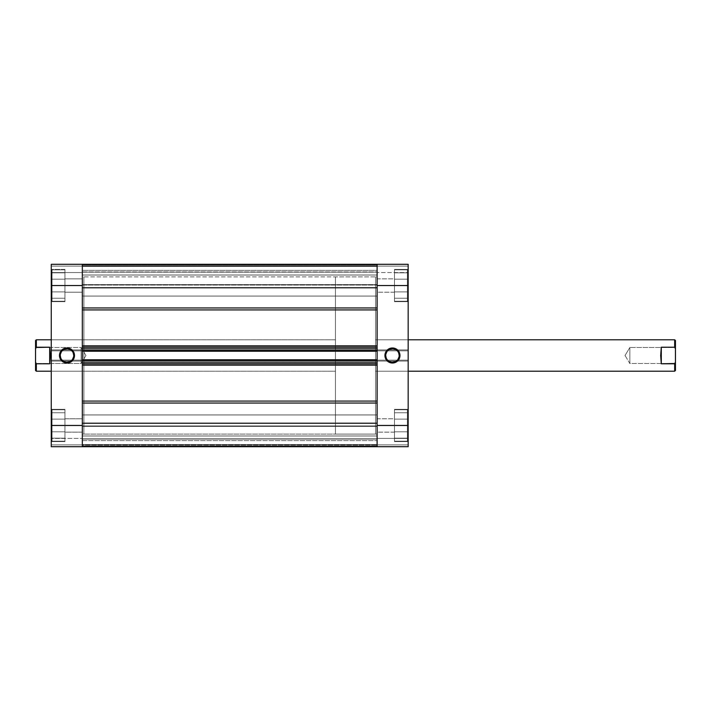 <?xml version="1.0" encoding="UTF-8"?>
<svg xmlns="http://www.w3.org/2000/svg" width="711" height="711" viewBox="0 0 711 711"><rect width="100%" height="100%" fill="white"/><g stroke="black" fill="none" stroke-linecap="round" stroke-linejoin="round"><path stroke-width="0.53" stroke-dasharray="3.56 2.67" d="M394.489 301.26L407.385 301.26L407.385 269.816L394.489 269.816L394.489 301.26L407.385 301.26L407.385 269.816L394.489 269.816L394.489 301.651L394.489 269.416L408.167 269.416L408.167 301.651L394.489 301.651L394.489 269.416L408.167 269.416L408.167 301.651L394.489 301.651L394.489 269.816L394.489 301.651L394.489 269.816L407.385 269.816L407.385 301.26L394.489 301.26L394.489 269.816L407.385 269.816L407.385 301.26L407.385 269.816L407.385 301.26L394.489 301.26M394.489 441.184L407.385 441.184L407.385 409.74L394.489 409.74L394.489 441.184L407.385 441.184L407.385 409.74L394.489 409.74L394.489 441.584L394.489 409.349L408.167 409.349L408.167 441.584L394.489 441.584L394.489 409.349L408.167 409.349L408.167 441.584L394.489 441.584L394.489 409.74L394.489 441.584L394.489 409.74L407.385 409.74L407.385 441.184L394.489 441.184L394.489 409.74L407.385 409.74L407.385 441.184L407.385 409.74L407.385 441.184L394.489 441.184M392.445 348.763A6.737 6.737 0 0 0 385.718 355.5A6.737 6.737 0 0 0 392.445 362.237A6.737 6.737 0 0 0 399.182 355.5A6.737 6.737 0 0 0 392.445 348.763L393.761 348.897M375.55 434.11L377.114 434.11L377.114 276.89L375.55 276.89L375.55 434.11L375.55 276.89L375.55 434.11L375.55 276.89L377.114 276.89L377.114 434.11L375.55 434.11L375.55 276.89L335.45 276.89L335.45 434.11L375.55 434.11L335.45 434.11L335.45 276.89L335.45 434.11L335.45 276.89L375.55 276.89L375.55 371.222L375.55 339.778L408.167 339.778L408.167 371.222L375.55 371.222L408.167 371.222L408.167 339.778L408.167 371.222L408.167 339.778L375.55 339.778L375.55 433.737L375.55 276.89L375.55 434.11M377.114 432.146L377.114 418.779L394.489 418.779L394.489 432.146L377.114 432.146L377.114 418.779L394.489 418.779L394.489 432.146L377.114 432.146L394.489 432.146L394.489 418.779L377.114 418.779L377.114 432.146L394.489 432.146L394.489 418.779L377.114 418.779L377.114 432.146M377.114 292.221L377.114 278.854L394.489 278.854L394.489 292.221L377.114 292.221L377.114 278.854L394.489 278.854L394.489 292.221L377.114 292.221L394.489 292.221L394.489 278.854L377.114 278.854L377.114 292.221L394.489 292.221L394.489 278.854L377.114 278.854L377.114 292.221M394.489 269.416L394.489 301.651L408.167 301.651L408.167 285.538L408.167 350.834L377.114 350.834L377.114 285.538L408.167 285.538L408.167 446.686L377.114 446.686L408.167 446.686L408.167 438.438L408.167 446.686L377.114 446.686L377.114 264.314L408.167 264.314L408.167 301.651L408.167 269.416L408.167 301.651L408.167 269.416L394.489 269.416L394.489 301.651L408.167 301.651L408.167 269.416L394.489 269.416M394.489 409.349L394.489 441.584L408.167 441.584L408.167 409.349L408.167 441.584L408.167 409.349L408.167 441.584L408.167 409.349L394.489 409.349L394.489 441.584L408.167 441.584L408.167 409.349L394.489 409.349M375.55 339.778L375.55 352.434L375.55 339.778L408.167 339.778L375.55 339.778L375.55 371.222L375.55 339.778M377.114 264.314L377.114 272.562L377.114 264.314L408.167 264.314L377.114 264.314L408.167 264.314L408.167 285.538L377.114 285.538L377.114 291.706L377.114 284.231L377.114 292.088L377.114 264.314L377.114 272.562L408.167 272.562L377.114 272.562L408.167 272.562L408.167 266.118L377.114 266.118L408.167 266.118L377.114 266.118L408.167 266.118L377.114 266.118L408.167 266.118L408.167 272.562L377.114 272.562L377.114 266.118L408.167 266.118L408.167 264.314L377.114 264.314L408.167 264.314L408.167 266.118L377.114 266.118L377.114 264.314L377.114 287.777L82.325 287.777L82.325 264.314L51.272 264.314L82.325 264.314L82.325 425.462L51.272 425.462L51.272 360.166L82.325 360.166L82.325 446.686L51.272 446.686L51.272 264.314L51.272 272.562L51.272 264.314L82.325 264.314L82.325 272.562L82.325 264.314L51.272 264.314L82.325 264.314L82.325 292.221L64.95 292.221L64.95 278.854L82.325 278.854L82.325 292.221L64.95 292.221L64.95 278.854L82.325 278.854L64.95 278.854L64.95 292.221L82.325 292.221L82.325 278.854L64.95 278.854L64.95 292.221L82.325 292.221L82.325 278.854L82.325 350.834L51.272 350.834L51.272 269.416L64.95 269.416L64.95 301.651L51.272 301.651L51.272 269.416L64.95 269.416L64.95 301.651L51.272 301.651L51.272 279.37L51.272 285.538L82.325 285.538L51.272 285.538L51.272 264.314L51.272 266.118L82.325 266.118L82.325 272.562L51.272 272.562L51.272 266.118L82.325 266.118L51.272 266.118L82.325 266.118L51.272 266.118L51.272 272.562L82.325 272.562L82.325 266.118L51.272 266.118L51.272 264.314L82.325 264.314L82.325 266.118L51.272 266.118L82.325 266.118L82.325 264.314L377.114 264.314L82.325 264.314L82.325 271.94L377.114 271.94L377.114 284.809L82.325 284.809L82.325 271.94L82.325 284.809L377.114 284.809L377.114 271.94L82.325 271.94L82.325 285.049L82.325 264.314L82.325 285.049L82.325 264.314L82.325 272.171L82.325 264.314L377.114 264.314L377.114 285.049L377.114 264.314L377.114 285.049L377.114 264.314L82.325 264.314L377.114 264.314L82.325 264.314L377.114 264.314L82.325 264.314L82.325 265.878L377.114 265.878L377.114 270.376L82.325 270.376L82.325 265.878L377.114 265.878L377.114 270.376L82.325 270.376L82.325 264.314L377.114 264.314L377.114 265.878L82.325 265.878L377.114 265.878L377.114 264.314L82.325 264.314L82.325 265.096L377.114 265.096L377.114 272.171L377.114 266.509L377.114 272.171L82.325 272.171L82.325 266.509L377.114 266.509L82.325 266.509L377.114 266.509L82.325 266.509L82.325 265.096L82.325 272.171L377.114 272.171L377.114 266.509L82.325 266.509L377.114 266.509L82.325 266.509L377.114 266.509L377.114 265.096L82.325 265.096L82.325 264.314L377.114 264.314L377.114 265.096L82.325 265.096L377.114 265.096L377.114 264.314L82.325 264.43L82.325 284.604L377.114 284.604L377.114 264.43L377.114 284.604L82.325 284.604L82.325 264.43L377.114 264.314M377.114 446.686L377.114 438.438L377.114 446.686L408.167 446.686L377.114 446.686L377.114 360.166L408.167 360.166L408.167 425.462L377.114 425.462L408.167 425.462L408.167 446.686L408.167 444.882L377.114 444.882L377.114 438.438L408.167 438.438L408.167 444.882L377.114 444.882L408.167 444.882L377.114 444.882L408.167 444.882L408.167 438.438L377.114 438.438L377.114 444.882L408.167 444.882L408.167 446.686L377.114 446.686L377.114 444.882L408.167 444.882L377.114 444.882L377.114 446.686L377.114 425.942L82.325 425.942L82.325 426.396L377.114 426.396L377.114 425.942L82.325 425.942L377.114 426.191L82.325 426.191L82.325 439.06L377.114 439.06L377.114 426.191L377.114 439.06L82.325 439.06L82.325 426.191L377.114 426.191L377.114 446.686L377.114 402.622L377.114 446.686L82.325 446.686L82.325 438.438L82.325 446.686L51.272 446.686L82.325 446.686L51.272 446.686L51.272 409.349L64.95 409.349L64.95 441.584L51.272 441.584L51.272 409.349L64.95 409.349L64.95 441.584L51.272 441.584L51.272 419.294L51.272 425.462L82.325 425.462L82.325 418.779L82.325 432.146L64.95 432.146L64.95 418.779L82.325 418.779L82.325 432.146L64.95 432.146L64.95 418.779L82.325 418.779L64.95 418.779L64.95 432.146L82.325 432.146L82.325 418.779L64.95 418.779L64.95 432.146L82.325 432.146L82.325 418.779L82.325 446.686L82.325 438.438L51.272 438.438L82.325 438.438L51.272 438.438L51.272 444.882L82.325 444.882L51.272 444.882L82.325 444.882L51.272 444.882L82.325 444.882L51.272 444.882L51.272 438.438L82.325 438.438L82.325 444.882L51.272 444.882L51.272 446.686L82.325 446.686L51.272 446.686L51.272 444.882L82.325 444.882L82.325 446.686L82.325 402.622L82.325 423.223L377.114 423.223L82.325 423.223L82.325 446.686L377.114 446.686L82.325 446.686L377.114 446.686L377.114 440.624L82.325 440.624L82.325 445.122L377.114 445.122L377.114 440.624L82.325 440.624L82.325 445.122L377.114 445.122L82.325 445.122L82.325 446.686L377.114 446.686L82.325 446.686L82.325 445.122L377.114 445.122L377.114 446.686L377.114 438.829L82.325 438.829L82.325 444.491L377.114 444.491L82.325 444.491L377.114 444.491L82.325 444.491L82.325 445.904L377.114 445.904L82.325 445.904L82.325 438.829L377.114 438.829L377.114 444.491L82.325 444.491L377.114 444.491L82.325 444.491L377.114 444.491L377.114 445.904L82.325 445.904L82.325 446.686L377.114 446.686L82.325 446.686L82.325 445.904L377.114 445.904L377.114 446.686L82.325 446.57L377.114 446.686M377.114 418.779L377.114 424.165L377.114 418.779M377.114 278.854L377.114 284.231L377.114 278.854M377.114 276.89L377.114 434.11L377.114 276.89L377.114 434.11L82.325 434.11L83.898 434.11L83.898 276.89L82.325 276.89L82.325 434.11L82.325 276.89L83.898 276.89L83.898 434.11L83.898 276.89L83.898 434.11L82.325 434.11L82.325 276.89L82.325 434.11L82.325 276.89L377.114 276.89L377.114 434.11L377.114 276.89L82.325 276.89L82.325 434.11L82.325 277.263L82.325 434.11L377.114 434.11L377.114 276.89M394.489 431.817L394.489 412.753L394.489 438.172L394.489 412.753L394.489 438.172L394.489 431.817L407.385 431.817L407.385 419.108L394.489 419.108L394.489 431.817L394.489 419.108L407.385 419.108L407.385 412.753L394.489 412.753L394.489 419.108L394.489 412.753L407.385 412.753L407.385 419.108L394.489 419.108L407.385 419.108L407.385 431.817L394.489 431.817L407.385 431.817L407.385 438.172L394.489 438.172L394.489 431.817L394.489 438.172L407.385 438.172L407.385 431.817L394.489 431.817L407.385 431.817L407.385 438.172L407.385 412.753L407.385 431.817L407.385 419.108L394.489 419.108L394.489 431.817L394.489 419.108L407.385 419.108L407.385 412.753L394.489 412.753L394.489 419.108L394.489 412.753L407.385 412.753L407.385 419.108L394.489 419.108L407.385 419.108L407.385 431.817L394.489 431.817L407.385 431.817L407.385 438.172L394.489 438.172L394.489 431.817L394.489 438.172L407.385 438.172L407.385 431.817L394.489 431.817M394.489 418.779L394.489 432.146L394.489 418.779M394.489 291.892L394.489 272.828L394.489 298.247L394.489 272.828L394.489 298.247L394.489 291.892L407.385 291.892L407.385 279.183L394.489 279.183L394.489 291.892L394.489 279.183L407.385 279.183L407.385 272.828L394.489 272.828L394.489 279.183L394.489 272.828L407.385 272.828L407.385 279.183L394.489 279.183L407.385 279.183L407.385 291.892L394.489 291.892L407.385 291.892L407.385 298.247L394.489 298.247L394.489 291.892L394.489 298.247L407.385 298.247L407.385 291.892L394.489 291.892L407.385 291.892L407.385 298.247L407.385 272.828L407.385 291.892L407.385 279.183L394.489 279.183L394.489 291.892L394.489 279.183L407.385 279.183L407.385 272.828L394.489 272.828L394.489 279.183L394.489 272.828L407.385 272.828L407.385 279.183L394.489 279.183L407.385 279.183L407.385 291.892L394.489 291.892L407.385 291.892L407.385 298.247L394.489 298.247L394.489 291.892L394.489 298.247L407.385 298.247L407.385 291.892L394.489 291.892M394.489 278.854L394.489 292.221L394.489 278.854M377.114 349.919L408.167 349.919L377.114 349.919L408.167 349.919L408.167 350.834L377.114 350.834L377.114 361.081L377.114 360.166L408.167 360.166L408.167 361.081L377.114 361.081L408.167 361.081L377.114 361.081L408.167 361.081L408.167 349.919L377.114 349.919M377.114 350.834L408.167 350.834L377.114 350.834M377.114 360.166L408.167 360.166L377.114 360.166M377.114 438.438L408.167 438.438L377.114 438.438M395.023 361.721L396.187 361.099M397.209 360.264L398.044 359.242M399.049 356.815L399.182 355.5M398.667 352.923L398.044 351.758M397.209 350.736L396.187 349.901M389.868 349.279L388.704 349.901M387.682 350.736L386.846 351.758M385.842 354.185L385.718 355.5M386.224 358.077L386.846 359.242M387.682 360.264L388.704 361.099M391.13 362.103L392.445 362.237M407.385 409.74L407.385 441.184L407.385 409.74M407.385 419.108L407.385 438.172L407.385 419.108M407.385 269.816L407.385 301.26L407.385 269.816M407.385 279.183L407.385 298.247L407.385 279.183M64.95 409.74L52.054 409.74L52.054 441.184L64.95 441.184L64.95 409.74L52.054 409.74L52.054 441.184L64.95 441.184L64.95 409.349L64.95 441.184L64.95 409.349L64.95 441.184L52.054 441.184L52.054 409.74L64.95 409.74L64.95 441.184L52.054 441.184L52.054 409.74L52.054 441.184L52.054 409.74L64.95 409.74M64.95 269.816L52.054 269.816L52.054 301.26L64.95 301.26L64.95 269.816L52.054 269.816L52.054 301.26L64.95 301.26L64.95 269.416L64.95 301.26L64.95 269.416L64.95 301.26L52.054 301.26L52.054 269.816L64.95 269.816L64.95 301.26L52.054 301.26L52.054 269.816L52.054 301.26L52.054 269.816L64.95 269.816M66.994 362.237A6.737 6.737 0 0 0 73.731 355.5A6.737 6.737 0 0 0 66.994 348.763A6.737 6.737 0 0 0 60.257 355.5A6.737 6.737 0 0 0 66.994 362.237L65.679 362.103M51.272 371.222L51.272 339.778L83.898 339.778L83.898 371.222L51.272 371.222L83.898 371.222L83.898 339.778L51.272 339.778L51.272 371.222L335.45 371.222L335.45 339.778L51.272 339.778L335.45 339.778L335.45 371.222L51.272 371.222M64.95 441.584L64.95 409.349L51.272 409.349L51.272 441.584L64.95 441.584L64.95 409.349L51.272 409.349L51.272 441.584L64.95 441.584M64.95 301.651L64.95 269.416L51.272 269.416L51.272 301.651L64.95 301.651L64.95 269.416L51.272 269.416L51.272 301.651L64.95 301.651M83.898 371.222L83.898 339.778L83.898 371.222M82.325 292.221L82.325 286.835L82.325 292.221M82.325 432.146L82.325 426.769L82.325 432.146M64.95 279.183L64.95 298.247L64.95 272.828L64.95 298.247L64.95 272.828L64.95 279.183L52.054 279.183L52.054 291.892L64.95 291.892L64.95 279.183L64.95 291.892L52.054 291.892L52.054 298.247L64.95 298.247L64.95 291.892L64.95 298.247L52.054 298.247L52.054 291.892L64.95 291.892L52.054 291.892L52.054 279.183L64.95 279.183L52.054 279.183L52.054 272.828L64.95 272.828L64.95 279.183L64.95 272.828L52.054 272.828L52.054 279.183L64.95 279.183L52.054 279.183L52.054 272.828L52.054 298.247L52.054 279.183L52.054 291.892L64.95 291.892L64.95 279.183L64.95 291.892L52.054 291.892L52.054 298.247L64.95 298.247L64.95 291.892L64.95 298.247L52.054 298.247L52.054 291.892L64.95 291.892L52.054 291.892L52.054 279.183L64.95 279.183L52.054 279.183L52.054 272.828L64.95 272.828L64.95 279.183L64.95 272.828L52.054 272.828L52.054 279.183L64.95 279.183M64.95 292.221L64.95 278.854L64.95 292.221M64.95 419.108L64.95 438.172L64.95 412.753L64.95 438.172L64.95 412.753L64.95 419.108L52.054 419.108L52.054 431.817L64.95 431.817L64.95 419.108L64.95 431.817L52.054 431.817L52.054 438.172L64.95 438.172L64.95 431.817L64.95 438.172L52.054 438.172L52.054 431.817L64.95 431.817L52.054 431.817L52.054 419.108L64.95 419.108L52.054 419.108L52.054 412.753L64.95 412.753L64.95 419.108L64.95 412.753L52.054 412.753L52.054 419.108L64.95 419.108L52.054 419.108L52.054 412.753L52.054 438.172L52.054 419.108L52.054 431.817L64.95 431.817L64.95 419.108L64.95 431.817L52.054 431.817L52.054 438.172L64.95 438.172L64.95 431.817L64.95 438.172L52.054 438.172L52.054 431.817L64.95 431.817L52.054 431.817L52.054 419.108L64.95 419.108L52.054 419.108L52.054 412.753L64.95 412.753L64.95 419.108L64.95 412.753L52.054 412.753L52.054 419.108L64.95 419.108M64.95 432.146L64.95 418.779L64.95 432.146M82.325 361.081L51.272 361.081L82.325 361.081L51.272 361.081L51.272 360.166L82.325 360.166L82.325 349.919L82.325 350.834L51.272 350.834L51.272 349.919L82.325 349.919L51.272 349.919L82.325 349.919L51.272 349.919L51.272 361.081L82.325 361.081M82.325 360.166L51.272 360.166L82.325 360.166M82.325 350.834L51.272 350.834L82.325 350.834M82.325 272.562L51.272 272.562L82.325 272.562M64.417 349.279L63.252 349.901M62.23 350.736L61.395 351.758M60.391 354.185L60.257 355.5M60.773 358.077L61.395 359.242M62.23 360.264L63.252 361.099M69.571 361.721L70.736 361.099M71.758 360.264L72.593 359.242M73.597 356.815L73.731 355.5M73.215 352.923L72.593 351.758M71.758 350.736L70.736 349.901M68.309 348.897L66.994 348.763M52.054 301.26L52.054 269.816L52.054 301.26M52.054 291.892L52.054 272.828L52.054 291.892M52.054 441.184L52.054 409.74L52.054 441.184M52.054 431.817L52.054 412.753L52.054 431.817M625.04 355.5L629.857 363.517L629.857 347.483L625.04 355.5L629.857 347.483L629.857 363.517L675.45 363.517L675.45 347.483L629.857 347.483L675.45 347.483L675.45 370.44L675.45 348.834L675.45 363.517L629.857 363.517L629.857 347.483L629.857 363.517L625.04 355.5M408.167 371.222L375.55 371.222L408.167 371.222M674.668 363.783L674.668 371.222L674.668 363.783L675.45 362.175L675.45 347.635L675.45 362.166L674.668 363.783L661.301 363.783L674.668 363.783M661.301 347.217L661.301 363.783L661.301 347.217L661.301 363.783L661.301 347.217L674.668 347.217L674.668 339.778L674.668 347.217L661.301 347.217M36.332 347.217L35.55 348.825L35.55 362.166L36.332 363.783L36.332 371.222L36.332 363.783L49.699 363.783L49.699 347.217L36.332 347.217L36.332 339.778L36.332 347.217L35.55 348.825L35.55 348.088L35.55 363.517L35.55 347.483L81.143 347.483L85.96 355.5L81.143 363.517L81.143 347.483L81.143 363.517L35.55 363.517L35.55 362.166L36.332 363.783L49.699 363.783L49.699 347.217L36.332 347.217M35.55 370.44L35.55 362.175L35.55 370.44M35.55 347.483L35.55 363.517L81.143 363.517L81.143 347.483L35.55 347.483M335.45 339.778L335.45 371.222L335.45 339.778M85.96 355.5L81.143 347.483L81.143 363.517L85.96 355.5M49.699 347.217L49.699 363.783L49.699 347.217M675.45 340.56L675.45 348.825L674.668 347.217L675.45 348.825L675.45 340.56M82.325 296.069L82.325 275.006L377.114 275.006L377.114 296.069L82.325 296.069L82.325 275.006L377.114 275.006L377.114 296.069L82.325 296.069L82.325 275.006L82.325 296.069L82.325 275.006L82.325 296.069L377.114 296.069L377.114 275.006L377.114 295.865L377.114 275.006L82.325 275.006L82.325 296.069L377.114 296.069L377.114 275.006L82.325 275.006L82.325 296.069M82.325 435.994L82.325 414.931L377.114 414.931L377.114 435.994L82.325 435.994L82.325 414.931L377.114 414.931L377.114 435.994L82.325 435.994L82.325 414.931L82.325 435.994L82.325 414.931L82.325 435.994L377.114 435.994L377.114 414.931L377.114 435.799L377.114 414.931L82.325 414.931L82.325 435.994L377.114 435.994L377.114 414.931L82.325 414.931L82.325 435.994M82.325 365.143L377.114 365.143L377.114 401.084L82.325 401.084L82.325 365.143L82.325 403.048L82.325 401.084L377.114 401.084L377.114 365.143L377.114 402.622L377.114 363.632L82.325 363.756L82.325 392.712L82.325 363.632L377.114 363.756L377.114 350.31L377.114 360.69L82.325 360.69L82.325 350.31L82.325 360.69L377.114 360.69L82.325 360.69L82.325 359.784L377.114 359.784L82.325 359.784L82.325 360.575L377.114 360.575L377.114 362.183L82.325 362.183L82.325 363.632L82.325 351.101L377.114 351.101L377.114 359.899L82.325 359.899L377.114 359.899L377.114 360.69L82.325 360.69L377.114 360.69L82.325 360.69L377.114 360.69L377.114 359.784L82.325 359.784L377.114 359.784L82.325 359.784L377.114 359.784L377.114 360.575L82.325 360.575L82.325 363.756L82.325 362.183L377.114 362.183L377.114 363.756L82.325 363.756L377.114 363.756L82.325 363.756L82.325 365.143L82.325 363.756L377.114 363.756L377.114 365.143L82.325 365.143M377.114 345.857L82.325 345.857L82.325 309.916L377.114 309.916L377.114 348.817L377.114 283.334L377.114 307.952L82.325 307.952L82.325 351.216L82.325 347.244L377.114 347.244L82.325 347.244L377.114 347.244L82.325 347.244L377.114 347.244L377.114 348.817L377.114 345.857L82.325 345.857L82.325 347.244L377.114 347.244L377.114 345.857M82.325 283.334L82.325 307.952L82.325 264.43L377.114 264.43L377.114 283.334M82.325 309.916L82.325 336.374L82.325 287.777L82.325 307.952L377.114 307.952L377.114 309.916L82.325 309.916L82.325 307.952L82.325 309.916M377.114 350.425L377.114 348.817L82.325 348.817L377.114 348.817L377.114 351.216L82.325 351.216L82.325 350.31L377.114 350.31L82.325 350.31L377.114 350.31L377.114 351.216L377.114 350.425L82.325 350.425L82.325 351.216L377.114 351.216L377.114 350.31L377.114 351.101L82.325 351.101L82.325 350.31L377.114 350.31L82.325 350.31L377.114 350.31L82.325 350.31L82.325 351.216L377.114 351.216L82.325 351.216L377.114 351.216L82.325 351.216L82.325 350.425L377.114 350.425M377.114 287.777L82.325 287.777M377.114 403.048L82.325 403.048L377.114 403.048L377.114 401.084L377.114 403.048M82.325 446.57L82.325 426.396L377.114 426.396L377.114 446.57L377.114 426.396L82.325 426.396L82.325 446.57L377.114 446.57M82.325 438.829L377.114 438.829L82.325 438.829M82.325 350.31L82.325 360.69L377.114 360.69L377.114 350.31L82.325 350.31M82.325 272.171L377.114 272.171L82.325 272.171M82.325 284.604L82.325 285.058L377.114 285.058L377.114 284.604L82.325 284.604L377.114 284.604L377.114 285.058L82.325 285.058L82.325 284.604M377.114 270.376L377.114 271.94L82.325 271.94L82.325 270.376L377.114 270.376L82.325 270.376L82.325 271.94L377.114 271.94L377.114 270.376M82.325 425.942L377.114 425.942L377.114 426.396L82.325 426.396L82.325 425.942L377.114 425.942L82.325 425.942M377.114 440.624L377.114 439.06L82.325 439.06L82.325 440.624L377.114 440.624L82.325 440.624L82.325 439.06L377.114 439.06L377.114 440.624M82.325 285.058L377.114 285.058L82.325 285.058"/><path stroke-width="1.07" d="M392.445 348.763L392.445 347.981A7.519 7.519 0 0 1 399.964 355.5A7.519 7.519 0 0 1 392.445 363.019L395.325 362.45L397.769 360.815L399.395 358.38L399.964 355.5L398.702 351.323L395.325 348.55L390.979 348.123L387.131 350.185L385.069 354.034L385.504 358.38L388.268 361.757L390.979 362.877L392.445 363.019L392.445 362.237A6.737 6.737 0 0 0 399.182 355.5A6.737 6.737 0 0 0 392.445 348.763A6.737 6.737 0 0 0 385.718 355.5A6.737 6.737 0 0 0 392.445 362.237L392.445 363.019A7.519 7.519 0 0 1 384.927 355.5A7.519 7.519 0 0 1 392.445 347.981L392.445 348.763A6.737 6.737 0 0 1 399.182 355.5A6.737 6.737 0 0 1 392.445 362.237A6.737 6.737 0 0 1 385.718 355.5A6.737 6.737 0 0 1 392.445 348.763L389.868 349.279M408.167 264.314L377.114 264.314L377.114 446.686L408.167 446.686L408.167 264.314L377.114 264.314L377.114 285.538L408.167 285.538L408.167 425.462L377.114 425.462L377.114 285.538L408.167 285.538L408.167 264.314M82.325 446.544L82.325 423.223L377.114 423.223L82.325 423.223L82.325 446.686L82.325 425.462L51.272 425.462L51.272 285.538L82.325 285.538L82.325 425.462L51.272 425.462L51.272 446.686L82.325 446.686L82.325 264.314L51.272 264.314L51.272 446.686L377.114 446.686L377.114 425.462L408.167 425.462L408.167 446.686L377.114 446.686L377.114 423.223L377.114 446.57M392.445 362.237L395.023 361.721M396.187 361.099L397.209 360.264M398.044 359.242L399.049 356.815M399.182 355.5L398.667 352.923M398.044 351.758L397.209 350.736M396.187 349.901L393.761 348.897M388.704 349.901L387.682 350.736M386.846 351.758L385.842 354.185M385.718 355.5L386.224 358.077M386.846 359.242L387.682 360.264M388.704 361.099L391.13 362.103M66.994 362.237L66.994 363.019A7.519 7.519 0 0 1 59.475 355.5A7.519 7.519 0 0 1 66.994 347.981L62.817 349.243L60.044 352.62L59.617 356.966L61.679 360.815L65.528 362.877L69.874 362.45L73.251 359.677L74.513 355.5L73.944 352.62L72.309 350.185L68.46 348.123L66.994 347.981L66.994 348.763A6.737 6.737 0 0 0 60.257 355.5A6.737 6.737 0 0 0 66.994 362.237A6.737 6.737 0 0 0 73.731 355.5A6.737 6.737 0 0 0 66.994 348.763L66.994 347.981A7.519 7.519 0 0 1 74.513 355.5A7.519 7.519 0 0 1 66.994 363.019L66.994 362.237A6.737 6.737 0 0 1 60.257 355.5A6.737 6.737 0 0 1 66.994 348.763A6.737 6.737 0 0 1 73.731 355.5A6.737 6.737 0 0 1 66.994 362.237L69.571 361.721M82.325 283.334L82.325 264.314L82.325 287.777L377.114 287.777L377.114 264.314L82.325 264.314L82.325 285.538L51.272 285.538L51.272 264.314L377.114 264.314L377.114 283.334M66.994 348.763L64.417 349.279M63.252 349.901L62.23 350.736M61.395 351.758L60.391 354.185M60.257 355.5L60.773 358.077M61.395 359.242L62.23 360.264M63.252 361.099L65.679 362.103M70.736 361.099L71.758 360.264M72.593 359.242L73.597 356.815M73.731 355.5L73.215 352.923M72.593 351.758L71.758 350.736M70.736 349.901L68.309 348.897M674.668 347.217L675.45 348.825L675.45 340.56L674.668 339.778L674.668 347.217L674.668 339.778L408.167 339.778L674.668 339.778L675.45 340.56L675.45 362.175L674.668 363.783L674.668 371.222L408.167 371.222L674.668 371.222L674.801 363.517L661.301 363.783L660.67 355.5L661.301 347.217L674.668 347.217L675.45 348.825L675.45 362.175L674.668 363.783L661.301 363.783L661.301 347.217L674.668 347.217M35.55 370.44L35.55 362.175L36.332 363.783L49.699 363.783L50.33 355.5L49.699 347.217L49.699 363.783L49.699 347.217L36.332 347.217L35.55 348.825L35.55 362.175L35.55 340.56L35.55 348.825L36.332 347.217L36.332 339.778L51.272 339.778L36.332 339.778L35.55 340.56L36.332 339.778L36.199 347.483L49.699 347.217L50.33 355.5L49.699 363.783L36.332 363.783L36.332 371.222L51.272 371.222L36.332 371.222L36.332 363.783L35.55 362.175L35.55 370.44L36.332 371.222M675.45 370.44L675.45 362.175L675.45 370.44L674.668 371.222M661.301 363.783L660.67 355.5L661.301 347.217L661.301 363.783M377.114 309.916L82.325 309.916L377.114 309.916M82.325 345.857L377.114 345.857L82.325 345.857M377.114 365.143L82.325 365.143L377.114 365.143M82.325 401.084L377.114 401.084L82.325 401.084M82.325 348.817L82.325 350.425L377.114 350.425L377.114 348.817L377.114 350.425L82.325 350.425L82.325 348.817L377.114 348.817L82.325 348.817M82.325 360.575L82.325 362.183L82.325 360.575L377.114 360.575L377.114 362.183L82.325 362.183L377.114 362.183L377.114 360.575L82.325 360.575M82.325 403.048L377.114 403.048L82.325 403.048M377.114 307.952L82.325 307.952L377.114 307.952M82.325 287.777L377.114 287.777M82.325 363.756L377.114 363.756L82.325 363.756M82.325 359.784L377.114 359.784L82.325 359.784M82.325 347.244L377.114 347.244L82.325 347.244M377.114 351.216L82.325 351.216L377.114 351.216"/></g></svg>
